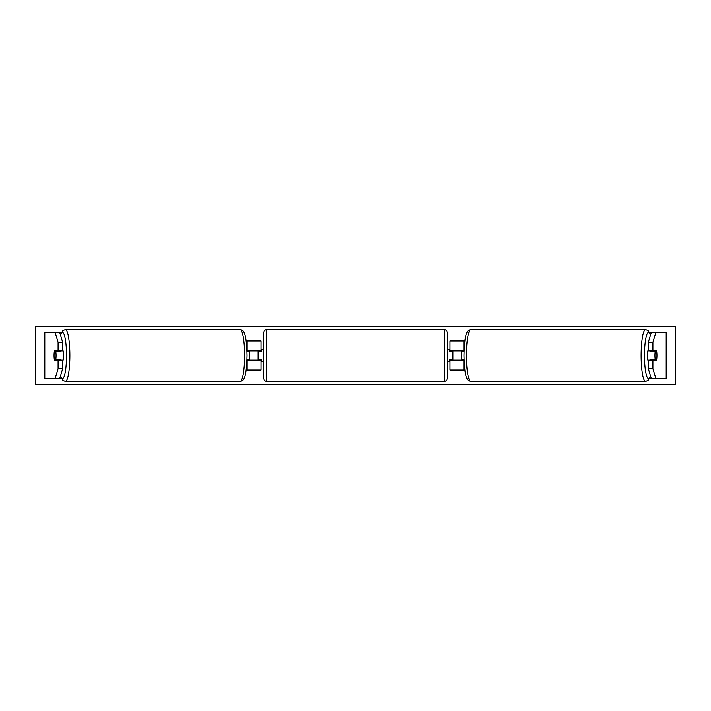 <?xml version="1.0" encoding="UTF-8"?>
<svg xmlns="http://www.w3.org/2000/svg" width="711" height="711" viewBox="0 0 711 711"><rect width="100%" height="100%" fill="white"/><g stroke="black" fill="none" stroke-linecap="round" stroke-linejoin="round"><path stroke-width="1.07" d="M248.077 360.157A5.821 1.013 90 0 1 247.961 359.57M246.913 360.157L260.973 360.157L260.973 370.04L246.113 370.04M260.973 351.43L260.973 340.96L246.113 340.96M260.973 350.843L246.913 350.843M247.961 351.43A5.821 1.013 90 0 1 248.077 350.843M258.057 350.843L258.057 351.43L261.55 351.43L261.55 349.679L263.879 349.679M258.057 351.43L258.057 360.157M260.973 360.157L260.973 359.57M58.906 359.57A5.821 1.013 -90 0 0 59.022 360.157M62.657 342.311L58.08 342.311L55.049 332.233L59.626 332.233L62.657 342.311L62.657 350.843L54.445 350.843A5.821 1.013 -90 0 0 54.036 355.5A5.821 1.013 -90 0 0 54.445 360.157L58.08 360.157L58.08 368.689L62.657 368.689L62.657 360.157L58.08 360.157M59.022 350.843A5.821 1.013 -90 0 0 58.906 351.43M62.657 368.689L59.626 378.767L44.651 378.767L44.651 332.233L55.049 332.233M59.626 332.233L61.581 332.233M59.626 378.767L61.581 378.767M58.08 350.843L58.08 342.311M55.049 378.767L58.08 368.689M651.978 350.843A5.821 1.013 -90 0 1 652.094 351.43M648.343 342.311L648.343 350.843L656.555 350.843A5.821 1.013 -90 0 1 656.964 355.5A5.821 1.013 -90 0 1 656.555 360.157L652.92 360.157L652.92 368.689L648.343 368.689L651.374 378.767L666.349 378.767L666.349 332.233L651.374 332.233L648.343 342.311L652.92 342.311L655.951 332.233M648.343 368.689L648.343 360.157L652.92 360.157M652.094 359.57A5.821 1.013 -90 0 1 651.978 360.157M651.374 332.233L649.419 332.233M651.374 378.767L649.419 378.767M652.92 350.843L652.92 342.311M655.951 378.767L652.92 368.689M463.039 351.43A5.821 1.013 90 0 0 462.923 350.843M464.087 360.157L450.027 360.157L450.027 359.57M450.027 351.43L450.027 350.843L464.087 350.843M450.027 350.843L450.027 340.96L464.887 340.96M450.027 360.157L450.027 370.04L464.887 370.04M462.923 360.157A5.821 1.013 90 0 0 463.039 359.57M452.943 350.843L452.943 360.157M266.785 329.611L266.785 381.389A2.906 2.906 0 0 1 263.879 378.474L263.879 332.526A2.906 2.906 0 0 1 266.785 329.611L444.215 329.611A2.906 2.906 0 0 1 447.121 332.526L447.121 378.474A2.906 2.906 0 0 1 444.215 381.389L444.215 329.611M266.785 381.389L444.215 381.389M263.879 361.321L261.55 361.321L261.55 359.57L258.057 359.57M447.121 361.321L449.45 361.321L449.45 359.57L452.943 359.57M452.943 351.43L449.45 351.43L449.45 349.679L447.121 349.679M62.657 349.759A5.821 1.013 90 0 1 63.501 355.5A5.821 1.013 90 0 1 62.657 361.241M55.769 359.57L54.329 359.57A5.821 1.013 90 0 1 54.036 355.5A5.821 1.013 90 0 1 54.329 351.43L55.769 351.43A5.821 1.013 90 0 1 56.053 355.5A5.821 1.013 90 0 1 55.769 359.57L60.924 359.57A5.821 1.013 90 0 1 60.808 360.157M59.6 360.157A5.821 1.013 90 0 1 59.484 359.57M59.484 351.43A5.821 1.013 90 0 1 59.6 350.843M60.808 350.843A5.821 1.013 90 0 1 60.924 351.43L55.769 351.43M246.93 359.57L249.401 359.57A5.821 1.013 90 0 0 249.694 355.5A5.821 1.013 90 0 0 249.401 351.43L246.93 351.43M35.55 384.589L35.55 326.411L675.45 326.411L675.45 384.589L35.55 384.589M648.343 349.759A5.821 1.013 90 0 0 647.499 355.5A5.821 1.013 90 0 0 648.343 361.241M656.964 355.5A5.821 1.013 90 0 0 656.671 351.43L655.231 351.43A5.821 1.013 90 0 0 654.947 355.5A5.821 1.013 90 0 0 655.231 359.57L656.671 359.57A5.821 1.013 90 0 0 656.964 355.5M655.231 351.43L650.076 351.43A5.821 1.013 90 0 1 650.192 350.843M651.516 351.43A5.821 1.013 90 0 0 651.4 350.843M655.231 359.57L650.076 359.57A5.821 1.013 90 0 0 650.192 360.157M651.4 360.157A5.821 1.013 90 0 0 651.516 359.57M464.07 359.57L461.599 359.57A5.821 1.013 90 0 1 461.306 355.5A5.821 1.013 90 0 1 461.599 351.43L464.07 351.43M247.117 350.843L247.117 340.96M247.117 370.04L247.117 360.157M44.793 378.767L44.793 332.233M666.207 378.767L666.207 332.233M463.883 350.843L463.883 340.96M463.883 370.04L463.883 360.157M60.577 375.639A22.974 3.99 -90 0 0 66.487 355.5A22.974 3.99 -90 0 0 60.577 335.361M69.856 355.5A25.889 4.497 90 0 1 65.359 381.389L240.087 381.389A25.889 4.497 -90 0 0 244.584 355.5A25.889 4.497 -90 0 0 240.087 329.611L65.359 329.611A25.889 4.497 90 0 1 69.856 355.5M650.423 375.639A22.974 3.99 -90 0 1 644.513 355.5A22.974 3.99 -90 0 1 650.423 335.361M645.641 329.611A25.889 4.497 90 0 0 641.144 355.5A25.889 4.497 90 0 0 645.641 381.389L470.913 381.389A25.889 4.497 -90 0 1 466.416 355.5A25.889 4.497 -90 0 1 470.913 329.611L645.641 329.611L648.254 330.686L650.512 335.077M60.488 375.923L62.746 380.314L65.359 381.389M240.087 329.611C242.229 329.993 243.58 331.042 244.131 332.766C245.757 335.761 246.717 343.342 246.993 355.5C246.717 367.658 245.757 375.239 244.131 378.234C243.58 379.958 242.229 381.007 240.087 381.389M60.488 335.077L62.746 330.686L65.359 329.611M470.913 381.389C468.771 381.007 467.42 379.958 466.869 378.234C465.243 375.239 464.283 367.658 464.007 355.5C464.283 343.342 465.243 335.761 466.869 332.766C467.42 331.042 468.771 329.993 470.913 329.611M650.512 375.923L648.254 380.314L645.641 381.389"/></g></svg>
